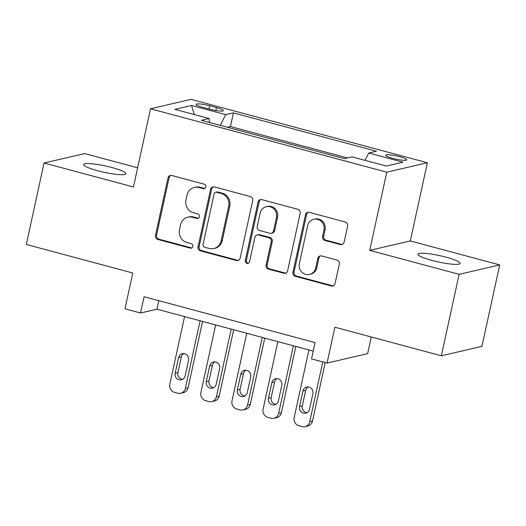 <?xml version="1.0" encoding="UTF-8"?>
<svg xmlns="http://www.w3.org/2000/svg" width="526" height="526" viewBox="0 0 526 526"><rect width="100%" height="100%" fill="white"/><g stroke="black" fill="none" stroke-linecap="round" stroke-linejoin="round"><path stroke-width="0.79" d="M205.844 186.986A2.314 2.183 -103.1 0 0 204.2 184.172L171.772 175.474A3.307 3.123 -103.1 0 0 168.024 177.854L155.472 235.411A3.307 3.123 -103.1 0 0 157.826 239.429L190.254 248.127A2.314 2.183 -103.1 0 0 192.878 246.464A2.314 2.183 -103.1 0 0 191.227 243.65L187.032 242.525A10.592 9.987 -103.1 0 1 179.498 229.671L180.543 224.878A10.592 9.987 -103.1 0 1 187.913 217.179A10.592 9.987 -103.1 0 1 192.542 217.264L196.737 218.389A2.314 2.183 -103.1 0 0 199.361 216.725A2.314 2.183 -103.1 0 0 197.71 213.911L193.515 212.787A10.592 9.987 -103.1 0 1 185.98 199.933L187.026 195.139A10.592 9.987 -103.1 0 1 194.396 187.44A10.592 9.987 -103.1 0 1 199.025 187.526L203.22 188.65A2.314 2.183 -103.1 0 0 205.844 186.986M446.015 257.161A21.586 3.235 12.3 0 0 417.907 254.19A21.586 3.235 12.3 0 0 431.977 260.416A21.586 3.235 12.3 0 0 460.086 263.388A21.586 3.235 12.3 0 0 446.015 257.161M111.782 167.498A21.586 3.235 12.3 0 0 83.673 164.526A21.586 3.235 12.3 0 0 97.744 170.753A21.586 3.235 12.3 0 0 125.852 173.725A21.586 3.235 12.3 0 0 111.782 167.498M399.747 156.722A10.79 1.617 12.3 0 0 385.69 155.236A10.79 1.617 12.3 0 0 392.725 158.346A10.79 1.617 12.3 0 0 406.782 159.832A10.79 1.617 12.3 0 0 399.747 156.722M340.348 244.557A3.307 3.123 -103.1 0 0 344.103 242.184L347.62 226.035A3.307 3.123 -103.1 0 0 345.266 222.018L309.255 212.353A3.307 3.123 -103.1 0 0 305.507 214.733L292.956 272.297A3.307 3.123 -103.1 0 0 295.31 276.308L331.321 285.973A3.307 3.123 -103.1 0 0 335.069 283.593L339.323 264.085A3.307 3.123 -103.1 0 0 336.969 260.068L321.557 255.932A3.307 3.123 -103.1 0 0 317.809 258.312L315.699 267.99A8.857 8.35 -103.1 0 1 309.538 274.421A8.857 8.35 -103.1 0 1 299.373 263.605L307.638 225.713A8.857 8.35 -103.1 0 1 313.798 219.276A8.857 8.35 -103.1 0 1 323.963 230.092L322.583 236.411A3.307 3.123 -103.1 0 0 324.936 240.428L340.348 244.557L341.446 244.307A3.307 3.123 -103.1 0 0 342.334 244.406M137.628 167.794L84.633 153.579L44.059 162.994L26.3 244.439L132.789 273.007L124.971 308.841L140.521 313.009L144.071 296.723L315.074 342.597L311.524 358.883L327.067 363.052L367.641 353.636L371.271 336.982M459.126 274.335L499.7 264.92L410.313 240.941L369.739 250.356L459.126 274.335L441.367 355.786L334.878 327.218L327.067 363.052M369.739 250.356L386.788 172.173L150.495 108.783L191.07 99.368L427.362 162.758L386.788 172.173M44.059 162.994L133.446 186.973L150.495 108.783M252.71 200.57A3.307 3.123 -103.1 0 0 250.356 196.553L214.345 186.894A3.307 3.123 -103.1 0 0 210.597 189.275L198.046 246.832A3.307 3.123 -103.1 0 0 200.399 250.849L236.411 260.508A3.307 3.123 -103.1 0 0 240.158 258.135L252.71 200.57M261.797 199.624L297.808 209.289A3.307 3.123 -103.1 0 1 300.168 213.3L287.617 270.864A3.307 3.123 -103.1 0 1 283.869 273.244L268.457 269.108A3.307 3.123 -103.1 0 1 266.103 265.091L271.192 241.75A3.307 3.123 -103.1 0 0 268.839 237.732L258.614 234.99A3.307 3.123 -103.1 0 0 254.86 237.364L249.567 261.672A2.314 2.183 -103.1 0 1 247.95 263.355A2.314 2.183 -103.1 0 1 245.294 260.521L258.049 202.004A3.307 3.123 -103.1 0 1 261.797 199.624M499.7 264.92L481.941 346.364L441.367 355.786M202.872 107.363L209.71 109.198A10.454 1.565 12.3 0 0 223.326 110.638A10.454 1.565 12.3 0 0 216.508 107.62L209.67 105.785A10.454 1.565 12.3 0 0 196.053 104.345A10.454 1.565 12.3 0 0 202.872 107.363M364.998 160.345L368.772 153.02L376.445 151.238L233.426 112.873L225.753 114.655L220.243 125.359M368.772 153.02L402.969 162.192L386.301 166.065L352.104 156.886L344.425 158.668L201.405 120.303L209.085 118.521L174.882 109.349L191.549 105.476L225.753 114.655M347.502 157.958L230.447 126.556L227.37 127.266M410.313 240.941L427.362 162.758M140.521 313.009L156.972 309.196L313.213 351.105M158.826 300.681L156.972 309.196M230.447 126.556L233.426 112.873M209.591 122.499L209.085 118.521M194.265 114.55L191.549 105.476M204.765 188.466A2.314 2.183 -103.1 0 1 204.318 188.393L200.123 187.269A10.592 9.987 -103.1 0 0 195.494 187.184L194.396 187.44M187.913 217.179L189.012 216.922A10.592 9.987 -103.1 0 1 193.634 217.008L197.835 218.132A2.314 2.183 -103.1 0 0 198.282 218.205M170.884 175.375A3.307 3.123 -103.1 0 0 169.122 177.597L156.57 235.161A3.307 3.123 -103.1 0 0 158.924 239.172L191.352 247.871A2.314 2.183 -103.1 0 0 191.793 247.943M213.457 186.796A3.307 3.123 -103.1 0 0 211.689 189.018L199.144 246.582A3.307 3.123 -103.1 0 0 201.497 250.593L237.509 260.258A3.307 3.123 -103.1 0 0 238.39 260.357M216.725 192.273A2.314 2.183 -103.1 0 0 214.102 193.936L203.082 244.465A2.314 2.183 -103.1 0 0 204.732 247.273L209.157 248.463A10.592 9.987 -103.1 0 0 213.786 248.548A10.592 9.987 -103.1 0 0 221.157 240.849L228.685 206.31A10.592 9.987 -103.1 0 0 221.15 193.456L216.725 192.273L217.823 192.016A2.314 2.183 -103.1 0 0 216.811 191.997L215.713 192.253M213.786 248.548L214.878 248.292A10.592 9.987 -103.1 0 0 222.255 240.592L221.157 240.849M217.823 192.016L222.248 193.206A10.592 9.987 -103.1 0 1 229.783 206.06L222.255 240.592M257.168 234.958L258.266 234.708A3.307 3.123 -103.1 0 1 259.706 234.734L269.93 237.476A3.307 3.123 -103.1 0 1 272.284 241.493L267.195 264.834A3.307 3.123 -103.1 0 0 269.549 268.852L284.96 272.987A3.307 3.123 -103.1 0 0 285.848 273.086M260.916 199.525A3.307 3.123 -103.1 0 0 259.147 201.747L246.385 260.271A2.314 2.183 -103.1 0 0 248.482 263.151M276.472 217.521A8.857 8.35 -103.1 0 0 266.307 206.705A8.857 8.35 -103.1 0 0 260.146 213.142L257.234 226.496A3.307 3.123 -103.1 0 0 259.588 230.513L269.812 233.255A3.307 3.123 -103.1 0 0 273.559 230.875L276.472 217.521L277.57 217.271A8.857 8.35 -103.1 0 0 267.405 206.455L266.307 206.705M271.258 233.281L272.356 233.025A3.307 3.123 -103.1 0 0 274.657 230.618L273.559 230.875M277.57 217.271L274.657 230.618M313.798 219.276L314.896 219.026A8.857 8.35 -103.1 0 1 325.061 229.842L323.681 236.154A3.307 3.123 -103.1 0 0 326.035 240.172L341.446 244.307M309.538 274.421L310.636 274.171A8.857 8.35 -103.1 0 0 316.797 267.734L315.699 267.99M320.676 255.833A3.307 3.123 -103.1 0 0 318.907 258.062L316.797 267.734M308.368 212.254A3.307 3.123 -103.1 0 0 306.605 214.483L294.054 272.041A3.307 3.123 -103.1 0 0 296.408 276.058L332.419 285.717A3.307 3.123 -103.1 0 0 333.306 285.815M200.11 320.768L185.369 388.366A6.746 6.358 -103.1 0 1 180.674 393.27A6.746 6.358 -103.1 0 1 177.729 393.218L174.619 392.383A6.746 6.358 -103.1 0 1 169.826 384.197L184.56 316.593M202.569 321.425L188.111 387.734A6.746 6.358 76.9 0 1 183.416 392.633L180.674 393.27M183.765 353.551A5.398 5.089 -103.1 0 0 181.332 356.944L177.919 372.586A5.398 5.089 -103.1 0 0 182.7 379.285M185.126 375.886L188.538 360.251A5.398 5.089 -103.1 0 0 182.344 353.663A5.398 5.089 -103.1 0 0 178.59 357.581L175.178 373.223A5.398 5.089 -103.1 0 0 181.371 379.811A5.398 5.089 -103.1 0 0 185.126 375.886M231.203 329.105L216.462 396.709A6.746 6.358 -103.1 0 1 211.768 401.608A6.746 6.358 -103.1 0 1 208.822 401.555L205.712 400.72A6.746 6.358 -103.1 0 1 200.912 392.541L215.653 324.936M233.662 329.763L219.204 396.071A6.746 6.358 76.9 0 1 214.509 400.976L211.768 401.608M214.851 361.888A5.398 5.089 -103.1 0 0 212.419 365.287L209.013 380.923A5.398 5.089 -103.1 0 0 213.786 387.629M216.219 384.23L219.631 368.594A5.398 5.089 -103.1 0 0 213.438 362A5.398 5.089 -103.1 0 0 209.677 365.925L206.271 381.56A5.398 5.089 -103.1 0 0 212.465 388.149A5.398 5.089 -103.1 0 0 216.219 384.23M262.29 337.449L247.549 405.046A6.746 6.358 -103.1 0 1 242.861 409.951A6.746 6.358 -103.1 0 1 239.915 409.899L236.805 409.064A6.746 6.358 -103.1 0 1 232.005 400.878L246.747 333.274M264.749 338.106L250.291 404.415A6.746 6.358 76.9 0 1 245.603 409.313L242.861 409.951M245.944 370.232A5.398 5.089 -103.1 0 0 243.512 373.624L240.106 389.266A5.398 5.089 -103.1 0 0 244.879 395.966M247.312 392.567L250.718 376.932A5.398 5.089 -103.1 0 0 244.524 370.343A5.398 5.089 -103.1 0 0 240.77 374.262L237.364 389.904A5.398 5.089 -103.1 0 0 243.558 396.492A5.398 5.089 -103.1 0 0 247.312 392.567M293.383 345.786L278.642 413.39A6.746 6.358 -103.1 0 1 273.947 418.295A6.746 6.358 -103.1 0 1 271.002 418.236L267.892 417.401A6.746 6.358 -103.1 0 1 263.099 409.221L277.84 341.617M295.842 346.45L281.384 412.752A6.746 6.358 76.9 0 1 276.689 417.657L273.947 418.295M277.038 378.569A5.398 5.089 -103.1 0 0 274.605 381.968L271.192 397.603A5.398 5.089 -103.1 0 0 275.972 404.31M278.399 400.911L281.811 385.275A5.398 5.089 -103.1 0 0 275.617 378.681A5.398 5.089 -103.1 0 0 271.863 382.606L268.451 398.241A5.398 5.089 -103.1 0 0 274.644 404.829A5.398 5.089 -103.1 0 0 278.399 400.911M322.78 361.901L309.735 421.727A6.746 6.358 -103.1 0 1 305.041 426.632A6.746 6.358 -103.1 0 1 302.095 426.579L298.985 425.744A6.746 6.358 -103.1 0 1 294.185 417.559L308.926 349.954M325.239 362.565L312.477 421.096A6.746 6.358 76.9 0 1 307.782 425.994L305.041 426.632M308.124 386.912A5.398 5.089 -103.1 0 0 305.691 390.312L302.286 405.947A5.398 5.089 -103.1 0 0 307.059 412.647M309.492 409.254L312.904 393.612A5.398 5.089 -103.1 0 0 306.711 387.024A5.398 5.089 -103.1 0 0 302.956 390.943L299.544 406.585A5.398 5.089 -103.1 0 0 305.738 413.173A5.398 5.089 -103.1 0 0 309.492 409.254M208.967 109L209.67 105.785M215.87 110.539L216.508 107.62M200.123 187.269L199.025 187.526M197.835 218.132L196.737 218.389M193.634 217.008L192.542 217.264M191.352 247.871L190.254 248.127M158.924 239.172L157.826 239.429M156.57 235.161L155.472 235.411M169.122 177.597L168.024 177.854M204.318 188.393L203.22 188.65M237.509 260.258L236.411 260.508M201.497 250.593L200.399 250.849M199.144 246.582L198.046 246.832M211.689 189.018L210.597 189.275M229.783 206.06L228.685 206.31M222.248 193.206L221.15 193.456M284.96 272.987L283.869 273.244M269.549 268.852L268.457 269.108M267.195 264.834L266.103 265.091M272.284 241.493L271.192 241.75M269.93 237.476L268.839 237.732M259.706 234.734L258.614 234.99M246.385 260.271L245.294 260.521M259.147 201.747L258.049 202.004M326.035 240.172L324.936 240.428M323.681 236.154L322.583 236.411M325.061 229.842L323.963 230.092M318.907 258.062L317.809 258.312M332.419 285.717L331.321 285.973M296.408 276.058L295.31 276.308M294.054 272.041L292.956 272.297M306.605 214.483L305.507 214.733M185.369 388.366L188.111 387.734M177.919 372.586L175.178 373.223M181.332 356.944L178.59 357.581M216.462 396.709L219.204 396.071M209.013 380.923L206.271 381.56M212.419 365.287L209.677 365.925M247.549 405.046L250.291 404.415M240.106 389.266L237.364 389.904M243.512 373.624L240.77 374.262M278.642 413.39L281.384 412.752M271.192 397.603L268.451 398.241M274.605 381.968L271.863 382.606M309.735 421.727L312.477 421.096M302.286 405.947L299.544 406.585M305.691 390.312L302.956 390.943"/></g></svg>

